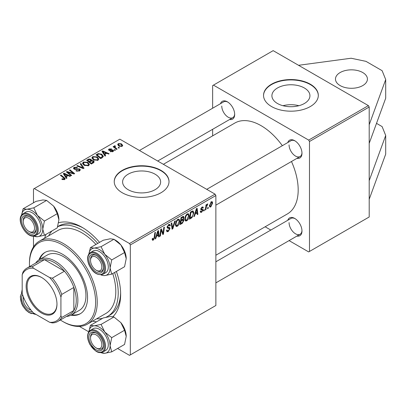 <?xml version="1.0" encoding="UTF-8"?>
<svg xmlns="http://www.w3.org/2000/svg" width="406" height="406" viewBox="0 0 406 406"><rect width="100%" height="100%" fill="white"/><g stroke="black" fill="none" stroke-linecap="round" stroke-linejoin="round"><path stroke-width="0.61" d="M340.152 72.542A15.976 9.226 180 0 1 357.564 70.542A15.976 9.226 180 0 1 367.425 79.063A15.976 9.226 180 0 1 362.746 85.585A15.976 9.226 180 0 1 345.333 87.584A15.976 9.226 180 0 1 335.473 79.063A15.976 9.226 180 0 1 340.152 72.542M304.368 103.505A19.016 10.977 0 0 0 309.935 95.745A19.016 10.977 0 0 0 298.202 85.6A19.016 10.977 0 0 0 277.481 87.98A19.016 10.977 0 0 0 271.908 95.745A19.016 10.977 0 0 0 283.647 105.885A19.016 10.977 0 0 0 304.368 103.505M298.877 105.712A19.016 10.977 0 0 0 282.972 105.712M310.291 106.555A27.39 15.814 0 0 0 318.314 95.369A27.39 15.814 0 0 0 301.404 80.758A27.39 15.814 0 0 0 271.553 84.189A27.39 15.814 0 0 0 263.535 95.369A27.39 15.814 0 0 0 280.439 109.98A27.39 15.814 0 0 0 310.291 106.555M318.314 95.557A27.39 15.814 0 0 0 301.257 81.099A27.39 15.814 0 0 0 271.553 84.56A27.39 15.814 0 0 0 263.535 95.557M155.072 189.703A19.016 10.977 0 0 0 160.639 181.939A19.016 10.977 0 0 0 148.9 171.799A19.016 10.977 0 0 0 128.179 174.179A19.016 10.977 0 0 0 122.612 181.939A19.016 10.977 0 0 0 134.35 192.084A19.016 10.977 0 0 0 155.072 189.703M160.994 192.748A27.39 15.814 0 0 0 169.018 181.568A27.39 15.814 0 0 0 152.108 166.957A27.39 15.814 0 0 0 122.257 170.383A27.39 15.814 0 0 0 114.233 181.568A27.39 15.814 0 0 0 131.143 196.179A27.39 15.814 0 0 0 160.994 192.748M169.013 181.751A27.39 15.814 0 0 0 151.961 167.292A27.39 15.814 0 0 0 122.257 170.759A27.39 15.814 0 0 0 114.238 181.751M44.68 238.099A54.78 31.627 60 0 1 46.045 234.343M58.637 222.762A54.78 31.627 60 0 1 81.91 227.228A54.78 31.627 60 0 1 99.577 242.357M116.38 271.452A54.78 31.627 60 0 1 120.643 294.32A54.78 31.627 60 0 1 112.959 316.624M83.139 227.959A51.359 29.653 -120 0 0 58.652 226.081L57.662 226.649M215.87 255.232L287.311 213.987A52.501 30.313 -120 0 0 298.187 189.952A52.501 30.313 -120 0 0 291.478 161.502M220.494 103.687A10.272 5.933 60 0 1 227.411 101.845A10.272 5.933 60 0 1 234.673 114.426A10.272 5.933 60 0 1 229.623 119.501M227.827 102.099A9.13 5.273 -120 0 0 223.655 101.86L139.436 150.484M287.798 142.542A10.272 5.933 60 0 1 294.715 140.704A10.272 5.933 60 0 1 301.978 153.285A10.272 5.933 60 0 1 296.928 158.355M295.132 140.958A9.13 5.273 -120 0 0 290.96 140.72L206.74 189.343M287.798 220.26A10.272 5.933 60 0 1 294.715 218.423A10.272 5.933 60 0 1 301.978 231.004A10.272 5.933 60 0 1 296.928 236.074M295.132 218.677A9.13 5.273 -120 0 0 290.96 218.438L215.87 261.789M289.077 240.606L308.677 251.923L369.201 216.977L369.201 107.017L309.484 141.496L308.677 140.1L213.449 85.123L212.642 85.585L212.642 108.219M308.677 140.1L368.394 105.621L273.167 50.643L213.449 85.123M368.394 105.621L369.201 107.017M114.979 146.292L115.791 147.992L117.136 149.114L116.537 149.459L113.122 146.688L113.721 146.343L114.421 146.921L114.451 145.835L114.999 145.693L115.405 146.196L114.766 146.657L114.766 148.023M114.203 146.267L114.451 145.835L114.451 147.764M115.436 150.098L114.847 150.433L114.162 149.9L114.766 149.55L115.436 150.098M102.363 157.645L100.688 158.609L95.994 154.798L98.196 153.61L101.683 154.184L103.403 156.351L102.363 157.645M91.898 158.061L92.72 156.599L97.186 156.929L98.841 159.015L98.008 160.243L93.624 159.954L91.873 157.812M82.509 163.486L83.331 162.024L87.797 162.349L89.447 164.435L88.615 165.663L84.235 165.374L82.484 163.237M79.551 170.901L75.886 170.804L76.404 170.429L77.389 170.819L78.926 170.495L79.495 169.799L79.129 169.287L75.988 169.419L74.09 169.089L73.425 168.226L74.171 167.313L77.46 167.302L77.049 167.749L74.811 167.703L74.313 168.297L75.364 168.896L79.662 168.916L80.358 169.86L79.551 170.901M64.026 179.751L63.737 178.041L60.413 175.341L61.007 174.996L64.447 177.792L65.173 178.802L64.65 179.503L62.245 179.452L61.783 179.122L62.301 178.741L64.026 179.097L64.3 178.726L64.3 179.665M117.593 348.47L129.519 355.357L215.87 305.505L215.87 195.545L130.326 244.935L129.519 243.534L215.063 194.144L119.836 139.167L33.485 189.023L33.485 202.797M129.519 243.534L34.292 188.557M66.985 178.067L66.351 178.432L63.326 173.656L64.041 173.245L70.466 176.057L69.878 176.397L68.147 175.62L66.137 176.777L66.985 178.067M71.644 175.377L71.05 175.722L66.366 171.9L66.985 171.545L73.395 173.382L69.385 170.16L69.984 169.815L74.679 173.626L74.059 173.986L67.645 172.159L71.644 175.377M84.057 168.211L83.311 168.642L76.795 165.881L77.389 165.536L82.971 167.906L80.246 163.887L80.88 163.522L84.057 168.211M93.563 162.725L91.299 164.029L86.605 160.218L88.924 158.985L90.985 159.274L91.583 160.522L93.431 160.771L94.202 161.847L93.563 162.725M91.695 160.152L91.583 160.964M105.651 155.747L105.012 156.112L101.987 151.336L102.708 150.92L109.128 153.737L108.539 154.077L106.808 153.295L104.804 154.458L105.651 155.747M110.153 151.621L110.594 151.199L112.462 151.306L112.604 150.494L108.975 150.347L108.473 149.682L109.036 148.961L111.62 148.911L111.107 149.291L109.524 149.276L109.473 149.956L112.102 149.87L113.147 150.129L113.619 150.793L112.949 151.616L110.153 151.621M112.853 151.666L112.604 150.494M109.524 149.276L109.473 150.545M119.394 147.809L118.811 148.149L118.126 147.611L118.725 147.261L119.394 147.809M122.115 146.322L119.08 146.185L117.669 144.495L118.319 143.602L121.409 143.8L122.734 145.414L122.115 146.322M33.485 246.914L33.485 236.079L37.438 236.713L44.411 235.287L42.767 229.136L44.411 221.087L37.438 215.413L33.764 207.836L26.791 209.263L23.112 208.785L21.564 215.109M88.767 331.829L79.383 326.414M205.903 209.684L205.309 210.029L206.004 204.883L206.598 204.543L206.451 205.609L207.4 203.99L207.801 203.934L206.202 207.618L205.903 209.684L205.395 209.389M204.208 210.668L203.619 211.003L203.741 210.003L204.345 209.653L204.208 210.668L203.695 210.374M191.135 218.215L189.46 219.179L190.414 212.105L192.545 210.963L193.19 211.034L193.789 212.825L192.038 217.535L191.135 218.215L190.47 217.834M186.704 220.854L185.491 220.996L184.766 219.154L185.537 215.819L187.217 213.866L188.48 213.744L189.166 215.647C189.176 217.712 188.359 219.448 186.704 220.854L184.806 219.758M177.315 226.279L176.102 226.416L175.372 224.574L176.148 221.245L177.823 219.291L179.087 219.164L179.777 221.067C179.787 223.133 178.965 224.868 177.315 226.279L175.417 225.183M166.496 230.344L167.231 230.77L168.287 230.725L169.429 228.974L169.277 228.492L167.749 228.263L167.084 227.223L168.663 224.579L169.835 224.401L170.317 225.513L169.723 226.066L169.439 225.239L168.647 225.35L167.673 226.842L167.891 227.299L169.627 227.512L170.018 228.573L168.246 231.511L166.962 231.74L166.496 230.314L167.084 229.897L167.353 230.887L166.501 230.395M169.277 228.492L167.084 227.218M167.165 226.548L167.891 227.299M152.189 239.342L152.24 238.718L152.834 238.292L152.778 238.89L153.382 239.332L154.153 237.657L154.833 232.648L155.427 232.303L154.727 237.49L153.346 240.113L152.504 240.245L152.189 239.342M152.209 238.951L153.382 239.332M130.326 354.89L130.326 244.935M155.757 238.637L155.122 239.002L157.746 230.968L158.462 230.552L159.238 236.627L158.644 236.967L158.457 235.297L156.452 236.459L155.757 238.637L155.325 238.388M160.416 235.947L159.822 236.292L160.786 229.212L161.405 228.852L163.019 233.455L163.806 227.467L164.405 227.121L163.445 234.196L162.826 234.556L161.202 229.969L160.416 235.947L159.908 235.658M172.829 228.781L172.078 229.212L171.215 223.188L171.809 222.848L172.55 228.01L174.666 221.199L175.301 220.834L172.829 228.781L171.946 228.268M183.253 216.347L184.03 217.377L183.253 219.418L183.959 220.326L182.335 223.295L180.071 224.599L181.025 217.525L183.674 216.413M182.837 219.179L183.629 219.489M194.423 216.317L193.784 216.682L196.408 208.643L197.128 208.232L197.9 214.307L197.311 214.647L197.123 212.977L195.113 214.135L194.423 216.317L193.987 216.063M202.325 210.105L201.046 209.872L200.757 209.176L201.99 207.116L202.99 206.953L203.325 207.786L202.741 208.207L202.518 207.644L201.96 207.725L201.346 208.735L201.401 209.085L202.736 209.364L203.03 210.054L201.645 212.226L200.61 212.399L200.244 211.343L200.833 210.922L201.082 211.699L201.675 211.617L202.447 210.445L200.757 209.197L202.234 210.054M200.808 208.74L201.889 209.227M208.166 208.379L207.583 208.72L207.705 207.715L208.303 207.37L208.166 208.379L207.659 208.085M210.81 206.938L209.866 207.045L209.415 205.852L211.272 201.757L212.186 201.66L212.642 202.949L210.81 206.938L209.425 206.136M212.642 135.858L212.642 129.301M270.817 230.065L265.143 226.787M309.484 251.456L309.484 141.496M282.348 145.688A52.501 30.313 -120 0 0 234.815 123.054L163.374 164.303M289.067 222.615A9.13 5.273 -120 0 0 293.051 231.806A9.13 5.273 -120 0 0 300.09 234.252A9.13 5.273 -120 0 0 301.968 230.517M221.762 106.042A9.13 5.273 -120 0 0 225.746 115.228A9.13 5.273 -120 0 0 232.785 117.674A9.13 5.273 -120 0 0 234.663 113.939M289.067 144.896A9.13 5.273 -120 0 0 293.051 154.087A9.13 5.273 -120 0 0 300.09 156.533A9.13 5.273 -120 0 0 301.968 152.798M96.547 321.821A54.78 31.627 60 0 1 92.614 321.126M215.063 194.144L215.87 195.545M105.936 317.274A51.359 29.653 -120 0 0 107.585 316.436L110.006 315.036A51.359 29.653 -120 0 0 120.623 292.888M158.563 236.241L159.238 236.627M157.797 234.917L158.457 235.297M156.031 236.216L156.452 236.459M157.553 233.125L156.772 235.51L158.376 234.587L158.025 231.521L157.553 233.125L157.122 232.877M156.346 235.262L156.772 235.51M157.64 231.298L158.025 231.521M152.346 238.642L152.778 238.89M154.219 237.195L154.727 237.49M152.194 239.449L153.346 240.113M162.233 233.003L163.019 233.455M162.476 233.638L163.445 234.196M160.72 229.689L161.202 229.969M166.501 230.506L168.246 231.511M167.084 227.223L169.16 228.421M168.678 224.569L170.317 225.513M168.556 224.645L170.312 225.66M168.069 225.02L168.647 225.35M167.105 226.888L170.018 228.573M171.85 227.609L172.55 228.01M179.127 220.691L179.777 221.067M176.61 221.478L175.96 224.269L176.463 225.563L177.356 225.492L179.188 221.336L178.691 219.986L177.808 220.062L176.61 221.478L176.158 221.219M175.397 223.945L175.96 224.269M177.229 219.732L177.808 220.062M181.67 222.914L182.335 223.295M182.659 216.586L184.03 217.377M182.472 219.468L183.959 220.326M181.507 218.012L181.208 220.214L183.121 218.844L183.446 217.743L183.238 217.215L181.507 218.012L181 217.717M180.7 219.92L181.208 220.214M181.852 217.048L182.512 217.428M181.096 221.042L180.777 223.432L182.456 222.427L183.37 220.646L183.172 220.093L181.096 221.042L180.589 220.747M180.269 223.138L180.777 223.432M181.68 219.94L182.345 220.326M188.521 215.271L189.166 215.647M185.999 216.058L185.349 218.849L185.852 220.138L186.745 220.067L188.582 215.911L188.079 214.566L187.196 214.642L185.999 216.058L185.552 215.794M184.791 218.524L185.349 218.849M186.623 214.307L187.196 214.642M197.23 213.916L197.9 214.307M196.458 212.597L197.123 212.977M194.697 213.896L195.113 214.135M196.22 210.8L195.438 213.186L197.037 212.262L196.687 209.197L196.22 210.8L195.788 210.552M195.007 212.937L195.438 213.186M196.301 208.973L196.687 209.197M193.149 212.455L193.789 212.825M191.48 217.21L192.038 217.535M190.896 212.587L190.165 218.012L190.921 217.575C192.474 216.51 193.236 215.023 193.2 213.125L192.49 211.78L190.896 212.587L190.389 212.297M189.658 217.717L190.165 218.012M191.739 211.343L192.794 211.836L191.84 211.282M202.081 207.065L203.325 207.786M201.518 207.471L201.96 207.725M200.884 208.466L201.346 208.735M201.477 209.156L203.03 210.054M200.244 211.419L201.645 212.226M205.943 205.314L206.451 205.609M206.969 204.462L207.567 204.812M206.882 204.604L207.273 204.832M211.932 202.538L212.642 202.949M211.034 201.914L211.744 202.325L211.247 202.366L210.003 205.441L210.308 206.385L210.815 206.339L212.054 203.284L210.8 202.107M209.455 205.126L210.003 205.441M64.041 174.793L64.041 173.245M66.137 178.102L66.137 176.777M64.904 174.793L65.802 176.209L67.401 175.285L64.219 173.854L64.904 174.793L64.904 176.153M65.802 177.569L65.802 176.209M64.219 175.072L64.219 173.854M67.401 176.047L67.401 175.285M62.301 179.477L62.301 178.741M62.737 179.675L62.737 179.056M61.007 175.823L61.007 174.996M64.447 179.604L64.447 177.792M66.985 172.408L66.985 171.545M73.395 173.804L73.395 173.382M69.984 170.647L69.984 169.815M67.645 172.946L67.645 172.159M76.404 171.068L76.404 170.429M76.582 171.139L76.582 170.535M77.389 171.352L77.389 170.819M78.926 171.19L78.926 170.495M74.171 169.135L74.171 167.313M74.643 169.322L74.643 168.729M75.364 169.434L75.364 168.896M79.662 170.83L79.662 168.916M77.389 166.13L77.389 165.536M82.971 168.5L82.971 167.906M80.88 164.836L80.88 163.522M83.331 164.745L83.331 162.024M87.797 163.1L87.797 162.349M83.392 164.8L83.392 163.298L84.849 165.049L87.995 165.257L88.564 164.389L87.148 162.654L83.971 162.415L83.403 163.466L83.403 164.806M84.849 165.673L84.849 165.049M87.995 165.927L87.995 165.257M88.924 159.644L88.924 158.985M90.985 161.248L90.985 159.274M93.431 162.801L93.431 160.771M87.747 160.319L89.208 161.507L90.888 160.274L90.888 161.304L90.888 160.274L90.421 159.629L88.752 159.741L87.747 160.319L87.747 161.146M89.208 162.334L89.208 161.507M89.756 161.953L91.345 163.242L93.304 161.74L92.827 161.101L91.005 161.238L89.756 161.953L89.756 162.781M91.345 164.004L91.345 163.242M92.994 163.055L92.994 162.258M92.72 159.325L92.72 156.599M97.186 157.68L97.186 156.929M92.781 159.375L92.781 157.873L94.238 159.629L97.389 159.837L97.958 158.969L96.537 157.229L93.365 156.995L92.796 158.046L92.796 159.385M94.238 160.253L94.238 159.629M97.389 160.507L97.389 159.837M102.708 152.468L102.708 150.92M104.804 155.777L104.804 154.458M103.571 152.468L104.464 153.889L106.067 152.966L102.885 151.534L103.571 152.468L103.571 153.833M104.464 155.244L104.464 153.889M102.885 152.747L102.885 151.534M106.067 153.727L106.067 152.966M98.196 154.29L98.196 153.61M101.683 154.919L101.683 154.184M97.135 154.899L100.734 157.822L102.515 156.229L101.058 154.503L98.825 154.031L97.135 154.899L97.135 155.726M100.734 158.584L100.734 157.822M101.49 158.147L101.49 157.386M110.594 151.829L110.594 151.199M112.462 151.839L112.462 151.306M109.036 150.382L109.036 148.961M109.864 150.606L109.864 150.113M112.102 150.357L112.102 149.87M113.147 151.494L113.147 150.129M114.766 150.367L114.766 149.55M118.725 148.083L118.725 147.261M113.721 147.17L113.721 146.343M114.421 147.738L114.421 146.921M114.999 146.282L114.999 145.693M118.319 145.647L118.319 143.602M121.409 144.572L121.409 143.8M118.811 143.912L118.44 144.465L119.603 145.81L121.607 146.023L121.942 145.495L120.821 144.14L118.811 143.912M119.603 146.434L119.603 145.81M121.607 146.541L121.607 146.023M376.514 123.353L382.117 126.591L385.7 135.482L385.7 154.123L369.201 199.275M385.7 135.482L369.201 180.634M298.552 65.295L351.109 58.236L365.973 61.357L382.117 70.68L385.7 79.571L385.7 98.211L369.201 143.364M385.7 79.571L369.201 124.723M70.913 315.193A35.378 20.427 -120 0 0 80.231 313.777A35.378 20.427 -120 0 0 85.651 285.428A35.378 20.427 -120 0 0 62.539 254.252A35.378 20.427 -120 0 0 44.848 252.496A35.378 20.427 -120 0 0 38.966 259.855M45.259 252.273A35.378 20.427 -120 0 0 39.778 259.383M60.342 319.989A46.791 27.014 -120 0 0 62.539 321.344A46.791 27.014 -120 0 0 95.628 302.242A46.791 27.014 -120 0 0 62.539 244.935A46.791 27.014 -120 0 0 29.45 264.037A46.791 27.014 -120 0 0 29.526 266.62M63.346 321.811L62.539 321.344L63.346 321.811A47.933 27.674 60 0 0 87.315 324.186L105.875 313.468A47.933 27.674 -120 0 0 112.756 273.548M29.45 264.037L29.45 263.103A47.933 27.674 60 0 1 39.377 241.159A47.933 27.674 60 0 1 63.346 243.534A47.933 27.674 60 0 1 94.659 285.773A47.933 27.674 60 0 1 87.315 324.186M95.953 244.448A47.933 27.674 -120 0 0 81.905 232.821A47.933 27.674 -120 0 0 57.941 230.446L39.377 241.159M96.653 318.791A51.359 29.653 -120 0 0 102.495 318.385M107.585 316.436A51.359 29.653 -120 0 0 114.573 272.497M97.775 243.397A51.359 29.653 -120 0 0 81.905 230.024A51.359 29.653 -120 0 0 57.632 226.756M35.637 263.088A31.957 18.448 60 0 1 39.296 259.657L47.37 254.998A31.957 18.448 60 0 1 63.346 256.582A31.957 18.448 60 0 1 84.225 284.743A31.957 18.448 60 0 1 79.322 310.346L71.253 315.005A31.957 18.448 60 0 1 66.452 316.462M51.993 230.912A51.359 29.653 -120 0 0 48.72 235.769M71.73 314.731A35.378 20.427 -120 0 0 80.627 313.539M96.998 270.7L96.192 270.234A7.988 4.613 -120 0 0 101.84 266.97A7.988 4.613 -120 0 0 96.192 257.186A7.988 4.613 -120 0 0 90.543 260.449A7.988 4.613 -120 0 0 96.192 270.234L96.998 270.7A9.13 5.273 60 0 0 101.566 271.152A9.13 5.273 -120 0 0 103.444 267.417A9.13 5.273 60 0 1 101.566 271.152A9.13 5.273 -120 0 1 96.582 270.442M90.543 260.449L90.543 259.515A9.13 5.273 60 0 1 92.431 255.338A9.13 5.273 60 0 1 96.608 255.577A9.13 5.273 -120 0 0 92.431 255.338A9.13 5.273 -120 0 0 90.558 260.007M90.416 247.645L103.261 240.23L110.234 238.799L113.913 239.276L120.886 244.95A15.063 8.699 60 0 1 124.784 251.705A15.063 8.699 60 0 1 126.21 258.678L124.561 266.727L111.716 274.146L110.072 267.996L111.716 259.942L104.743 254.268L101.069 246.691L94.096 248.122L90.416 247.645L88.868 253.968M101.069 246.691L113.913 239.276L115.558 240.23A15.063 8.699 60 0 1 120.886 244.95L124.561 252.527L126.21 258.678M89.904 264.27A10.272 5.933 60 0 1 89.904 255.887A10.272 5.933 60 0 1 96.192 255.323A10.272 5.933 60 0 1 102.479 263.149A10.272 5.933 60 0 1 103.454 267.904A10.272 5.933 60 0 1 98.069 272.898A10.272 5.933 60 0 1 89.904 264.27M102.951 274.304L105.697 272.715A12.556 7.247 -120 0 0 107.108 261.159A12.556 7.247 -120 0 0 93.141 250.974L90.401 252.557A12.556 7.247 60 0 1 104.362 262.743A12.556 7.247 60 0 1 102.951 274.304C97.181 275.74 92.451 272.411 88.767 264.326C86.798 258.724 87.341 254.801 90.401 252.557M124.561 252.527L111.716 259.942M88.889 253.938A15.063 8.699 60 0 1 94.096 248.122A15.063 8.699 60 0 1 104.743 254.268A15.063 8.699 60 0 1 110.072 267.996A15.063 8.699 60 0 1 104.743 275.572L111.716 274.146M101.003 274.923A15.063 8.699 -120 0 0 104.743 275.572M29.694 231.841L28.887 231.374A7.988 4.613 -120 0 0 34.535 228.111A7.988 4.613 -120 0 0 28.887 218.326A7.988 4.613 -120 0 0 23.238 221.59A7.988 4.613 -120 0 0 28.887 231.374L29.694 231.841A9.13 5.273 60 0 0 34.261 232.293A9.13 5.273 -120 0 0 35.286 231.339A9.13 5.273 -120 0 0 36.139 228.558A9.13 5.273 60 0 1 34.261 232.293A9.13 5.273 -120 0 1 29.278 231.582M23.238 221.59L23.238 220.656A9.13 5.273 60 0 1 25.126 216.479A9.13 5.273 60 0 1 29.303 216.718A9.13 5.273 -120 0 0 25.126 216.479A9.13 5.273 -120 0 0 24.101 217.428A9.13 5.273 -120 0 0 23.254 221.148M21.584 215.078A15.063 8.699 60 0 1 22.888 211.511A15.063 8.699 60 0 1 26.791 209.263A15.063 8.699 60 0 1 37.438 215.413A15.063 8.699 60 0 1 42.767 229.136A15.063 8.699 60 0 1 37.438 236.713A15.063 8.699 60 0 1 33.698 236.064M22.599 217.027A10.272 5.933 60 0 1 28.887 216.464A10.272 5.933 60 0 1 36.149 229.045A10.272 5.933 60 0 1 35.175 232.679A10.272 5.933 60 0 1 25.253 230.019A10.272 5.933 60 0 1 22.599 217.027M35.647 235.444L38.392 233.861A12.556 7.247 -120 0 0 39.803 232.552A12.556 7.247 -120 0 0 37.519 217.976A12.556 7.247 -120 0 0 25.837 212.115L23.096 213.698A12.556 7.247 60 0 1 34.774 219.56A12.556 7.247 60 0 1 37.058 234.135A12.556 7.247 60 0 1 35.647 235.444C27.786 240.047 16.25 221.646 21.543 215.134L23.096 213.698A12.556 7.247 60 0 0 21.685 215.007M33.764 207.836L46.609 200.417L42.929 199.945L35.956 201.371L23.112 208.785M46.609 200.417L53.582 206.091L57.256 213.668L44.411 221.087M57.256 213.668L58.906 219.819L57.256 227.873L44.411 235.287M53.582 206.091A15.063 8.699 60 0 1 58.906 219.819M96.998 348.414L96.192 347.947A7.988 4.613 -120 0 0 101.84 344.689A7.988 4.613 -120 0 0 96.192 334.904A7.988 4.613 -120 0 0 90.543 338.162A7.988 4.613 -120 0 0 96.192 347.947L96.998 348.414A9.13 5.273 60 0 0 101.566 348.866A9.13 5.273 -120 0 0 102.591 347.917A9.13 5.273 -120 0 0 103.444 345.136A9.13 5.273 60 0 1 101.566 348.866A9.13 5.273 -120 0 1 96.582 348.16M90.543 338.162L90.543 337.234A9.13 5.273 60 0 1 92.431 333.052A9.13 5.273 60 0 1 96.608 333.296A9.13 5.273 -120 0 0 92.431 333.052A9.13 5.273 -120 0 0 91.406 334.006A9.13 5.273 -120 0 0 90.558 337.721M90.416 325.363L103.261 317.944L110.234 316.518L113.913 316.995L101.069 324.409L94.096 325.835L90.416 325.363L88.868 331.682M88.889 331.656A15.063 8.699 60 0 1 94.096 325.835A15.063 8.699 60 0 1 104.743 331.986A15.063 8.699 -120 0 1 110.072 345.714A15.063 8.699 60 0 1 108.646 351.038A15.063 8.699 60 0 1 104.743 353.291L111.716 351.86L110.072 345.714L111.716 337.66L104.743 331.986L101.069 324.409M102.479 349.251A10.272 5.933 60 0 1 92.558 346.592A10.272 5.933 60 0 1 89.904 333.6A10.272 5.933 60 0 1 96.192 333.042A10.272 5.933 60 0 1 103.454 345.618A10.272 5.933 60 0 1 102.479 349.251M107.108 349.124A12.556 7.247 -120 0 0 104.824 334.549A12.556 7.247 -120 0 0 93.141 328.693L90.401 330.276A12.556 7.247 60 0 1 102.079 336.132A12.556 7.247 60 0 1 104.362 350.713A12.556 7.247 60 0 1 102.951 352.017L105.697 350.434A12.556 7.247 -120 0 0 107.108 349.124M113.913 316.995L120.886 322.668L124.561 330.245L126.21 336.391L124.561 344.445L111.716 351.86M124.561 330.245L111.716 337.66M100.795 352.657L104.743 353.291A15.063 8.699 60 0 1 101.003 352.636M120.886 322.668A15.063 8.699 60 0 1 126.21 336.391M23.558 297.319A7.988 4.613 -120 0 0 23.238 299.308A7.988 4.613 -120 0 0 28.887 309.093L29.694 309.56A9.13 5.273 60 0 0 31.069 310.179A9.13 5.273 -120 0 1 29.278 309.301M23.238 299.308L23.238 298.374A9.13 5.273 60 0 1 23.386 296.877A9.13 5.273 -120 0 0 23.254 298.867M29.694 309.56L28.887 309.093A7.988 4.613 -120 0 0 30.77 309.803M32.541 311.925A10.272 5.933 60 0 1 22.599 303.13A10.272 5.933 60 0 1 22.609 294.726M33.764 313.955L36.129 314.483M22.188 289.524L21.564 292.827M21.584 292.797A15.063 8.699 60 0 1 22.188 290.513M35.977 314.396A15.063 8.699 60 0 1 33.698 313.782M26.141 286.352A21.797 12.586 60 0 1 41.559 277.455A21.797 12.586 60 0 1 56.972 304.15A21.797 12.586 60 0 1 41.559 313.051A21.797 12.586 60 0 1 26.141 286.352M41.803 277.597A21.112 12.19 -120 0 0 31.485 276.689A21.112 12.19 -120 0 0 27.111 286.352A21.112 12.19 -120 0 0 36.327 307.601A21.112 12.19 -120 0 0 52.597 313.259A21.112 12.19 -120 0 0 56.967 303.871M39.296 259.657A31.957 18.448 60 0 1 63.925 268.219A31.957 18.448 60 0 1 77.871 300.379A31.957 18.448 60 0 1 71.253 315.005M60.925 315.751L61.732 317.497A30.815 17.793 60 0 1 57.769 321.471L69.878 314.483A30.815 17.793 -120 0 0 73.836 310.509A30.815 17.793 -120 0 0 76.257 300.379A30.815 17.793 -120 0 0 73.836 287.453A30.815 17.793 -120 0 0 64.453 271.198L44.487 259.673A30.815 17.793 -120 0 0 39.062 261.114L26.958 268.102A30.815 17.793 60 0 1 32.384 266.661L33.485 268.229A29.674 17.133 -120 0 0 22.188 274.75L22.188 293.391A29.674 17.133 -120 0 0 33.485 312.96L49.628 322.278A29.674 17.133 -120 0 0 60.925 315.751L60.925 297.116A29.674 17.133 -120 0 0 49.628 277.547L33.485 268.229M49.628 277.547L52.349 278.186L64.453 271.198A30.815 17.793 -120 0 0 44.487 259.673L32.384 266.661M61.732 317.497L73.836 310.509L73.836 287.453L61.732 294.441L60.925 297.116M22.188 274.75L22.995 272.076A30.815 17.793 60 0 1 26.958 268.102M57.769 321.471A30.815 17.793 60 0 1 52.349 322.917L49.628 322.278M52.349 278.186A30.815 17.793 60 0 1 61.732 294.441M161.304 230.364L162.172 230.867M161.781 231.811L162.72 232.354M160.497 231.318L161.02 231.618M167.11 227.553L168.454 228.329M171.616 225.995L172.352 226.416M191.089 211.714L191.754 212.094M200.777 209.41L201.762 209.978M205.675 207.314L206.202 207.618M69.883 172.855L69.883 172.332M71.989 173.423L71.989 172.915M68.802 173.89L68.802 173.042M76.967 169.272L76.967 168.652M81.296 167.79L81.296 167.165M88.051 160.147L88.051 159.385M90.168 161.72L90.168 160.959M92.446 163.369L92.446 162.608M97.404 154.747L97.404 153.986M110.711 150.535L110.711 150.047M115.791 148.85L115.791 147.992M88.924 264.357A11.87 6.851 -120 0 0 100.389 274.527A11.87 6.851 -120 0 0 103.459 263.058A11.87 6.851 -120 0 0 91.995 252.892A11.87 6.851 -120 0 0 88.924 264.357M21.619 215.809A11.87 6.851 -120 0 0 24.69 230.821A11.87 6.851 -120 0 0 36.154 233.892A11.87 6.851 -120 0 0 33.084 218.88A11.87 6.851 -120 0 0 21.619 215.809M88.99 331.585A12.556 7.247 60 0 1 90.401 330.276L88.848 331.712C86.859 335.148 87.275 339.517 90.096 344.826L95.912 351.18C97.08 351.723 98.754 353.499 102.951 352.017M103.459 350.469A11.87 6.851 -120 0 0 100.389 335.457A11.87 6.851 -120 0 0 88.924 332.382A11.87 6.851 -120 0 0 91.995 347.399A11.87 6.851 -120 0 0 103.459 350.469M22.188 292.863A11.87 6.851 -120 0 0 21.619 303.216A11.87 6.851 -120 0 0 33.947 313.224M169.439 225.239L168.49 224.685M178.691 219.986L177.661 219.392M176.463 225.563L175.387 224.944M183.238 217.215L182.401 216.733M183.172 220.093L182.294 219.585M188.079 214.566L187.049 213.972M185.852 220.138L184.781 219.519M201.082 211.699L200.341 211.272M202.518 207.644L201.807 207.233M201.467 209.151L200.803 208.765M210.308 206.385L209.415 205.867M79.495 169.799L79.495 170.926M74.313 168.297L74.313 169.206M88.564 164.389L88.564 165.694M93.304 161.74L93.304 162.872M97.958 158.969L97.958 160.268M102.515 156.229L102.515 157.548M109.25 149.636L109.25 150.479M118.44 144.465L118.44 145.749M121.942 145.495L121.942 146.414M215.87 205.157L300.09 156.533M232.785 117.674L157.695 161.025M300.09 234.252L215.87 282.87M22.188 292.097L20.315 296.75L21.462 303.186L22.782 305.946L25.994 310.204L28.689 312.371L31.201 313.518L34.606 313.605"/></g></svg>
